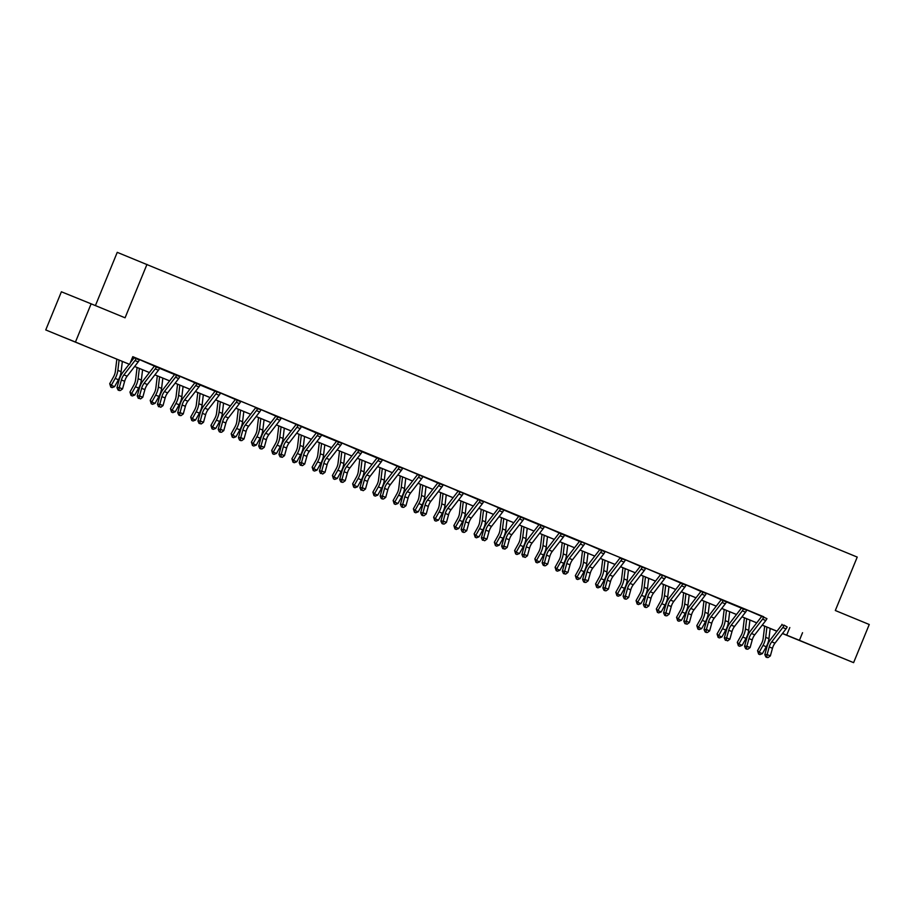 <?xml version="1.0" encoding="UTF-8"?>
<svg xmlns="http://www.w3.org/2000/svg" width="915" height="915" viewBox="0 0 915 915"><rect width="100%" height="100%" fill="white"/><g stroke="black" fill="none" stroke-linecap="round" stroke-linejoin="round"><path stroke-width="1.37" d="M83.105 345.184L64.931 337.761L83.105 345.184M828.784 652.487L810.61 645.064L828.784 652.487M95.412 305.587L117.246 252.346L857.229 557.086L835.315 610.511L869.25 624.499L853.604 662.654L782.428 633.535M776.927 631.27L770.167 628.479L776.949 631.224M129.152 364.216L45.75 329.938L129.164 364.193M75.476 341.981L91.134 303.826L61.397 291.782L45.75 329.938M159.496 406.718L160.8 407.244L159.496 406.718L159.782 404.27L163.019 405.608L165.135 397.979A8.246 4.335 -67.6 0 1 167.639 392.878L178.688 378.57A5.776 3.031 112.4 0 0 179.832 376.671L176.595 375.333A5.776 3.031 112.4 0 1 175.451 377.232L164.391 391.551A8.246 4.335 -67.6 0 0 161.886 396.641L159.782 404.27L157.472 404.316L159.587 396.687A12.375 6.497 112.4 0 1 163.339 389.058L174.399 374.738A1.647 0.869 -67.6 0 0 174.559 374.51L156.351 366.984A5.776 3.031 112.4 0 1 155.207 368.894L144.147 383.202A8.246 4.335 -67.6 0 0 141.642 388.292L139.537 395.921L142.774 397.259L144.89 389.63A8.246 4.335 -67.6 0 1 147.395 384.54L158.444 370.232A5.776 3.031 112.4 0 0 159.587 368.322L134.139 357.285M217.118 391.471L217.084 392.02A5.776 3.031 112.4 0 1 215.94 393.919L204.891 408.227A8.246 4.335 -67.6 0 0 202.375 413.328L200.271 420.957L197.96 421.003L200.076 413.374A12.375 6.497 112.4 0 1 203.828 405.745L214.888 391.426A1.647 0.869 -67.6 0 0 215.048 391.197L196.839 383.671A5.776 3.031 112.4 0 1 195.696 385.581L184.636 399.889A8.246 4.335 -67.6 0 0 182.131 404.979L180.026 412.608L183.263 413.946L185.379 406.317A8.246 4.335 -67.6 0 1 187.884 401.228L198.932 386.908A5.776 3.031 112.4 0 0 200.076 385.009L174.628 374.006M237.362 399.821L237.328 400.358A5.776 3.031 112.4 0 1 236.184 402.257L225.136 416.577A8.246 4.335 -67.6 0 0 222.619 421.666L220.515 429.295L223.763 430.633L225.868 423.005A8.246 4.335 -67.6 0 1 228.373 417.915L239.421 403.595A5.776 3.031 112.4 0 0 240.565 401.696L215.117 390.694M277.851 416.497L277.817 417.046A5.776 3.031 112.4 0 1 276.673 418.944L265.625 433.264A8.246 4.335 -67.6 0 0 263.108 438.354L261.004 445.982L264.252 447.321L266.356 439.692A8.246 4.335 -67.6 0 1 268.861 434.602L279.91 420.282A5.776 3.031 112.4 0 0 281.054 418.384L261.152 409.668M321.451 473.455L322.755 473.993L321.451 473.455L321.737 471.008L324.985 472.346L327.09 464.717A8.246 4.335 -67.6 0 1 329.594 459.627L340.643 445.319A5.776 3.031 112.4 0 0 341.787 443.409L338.55 442.071A5.776 3.031 112.4 0 1 337.406 443.981L326.358 458.289A8.246 4.335 -67.6 0 0 323.853 463.379L321.737 471.008L319.426 471.065L321.542 463.436A12.375 6.497 112.4 0 1 325.305 455.796L336.354 441.488A1.647 0.869 -67.6 0 0 336.514 441.247L318.306 433.733A5.776 3.031 112.4 0 1 317.162 435.632L306.113 449.951A8.246 4.335 -67.6 0 0 303.597 455.041L301.493 462.67L304.741 464.008L306.845 456.379A8.246 4.335 -67.6 0 1 309.35 451.289L320.399 436.97A5.776 3.031 112.4 0 0 321.542 435.071L323.372 435.266L316.338 432.36M361.951 490.143L363.244 490.68L361.951 490.143L362.226 487.695L365.474 489.033L367.578 481.404A8.246 4.335 -67.6 0 1 370.083 476.315L381.143 462.006A5.776 3.031 112.4 0 0 382.287 460.096L379.039 458.758A5.776 3.031 112.4 0 1 377.895 460.668L366.846 474.976A8.246 4.335 -67.6 0 0 364.342 480.066L362.226 487.695L359.915 487.752L362.031 480.123A12.375 6.497 112.4 0 1 365.794 472.483L376.843 458.175A1.647 0.869 -67.6 0 0 377.003 457.935L358.794 450.42A5.776 3.031 112.4 0 1 357.651 452.319L346.602 466.639A8.246 4.335 -67.6 0 0 344.097 471.728L341.981 479.357L345.229 480.695L347.334 473.066A8.246 4.335 -67.6 0 1 349.839 467.965L360.899 453.657A5.776 3.031 112.4 0 0 362.043 451.758L336.583 440.71M399.329 466.559L399.283 467.108A5.776 3.031 112.4 0 1 398.139 469.006L387.091 483.326A8.246 4.335 -67.6 0 0 384.586 488.416L382.47 496.044L385.718 497.383L387.823 489.754A8.246 4.335 -67.6 0 1 390.328 484.653L401.388 470.344A5.776 3.031 112.4 0 0 402.531 468.446L377.072 457.443M439.818 483.246L439.772 483.795A5.776 3.031 112.4 0 1 438.628 485.693L427.579 500.002A8.246 4.335 -67.6 0 0 425.075 505.103L422.959 512.732L426.207 514.058L428.312 506.441A8.246 4.335 -67.6 0 1 430.816 501.34L441.876 487.032A5.776 3.031 112.4 0 0 443.02 485.122L399.317 466.593M480.306 499.933L480.261 500.471A5.776 3.031 112.4 0 1 479.117 502.381L468.068 516.689A8.246 4.335 -67.6 0 0 465.563 521.79L463.447 529.408L466.696 530.746L468.8 523.117A8.246 4.335 -67.6 0 1 471.305 518.027L482.365 503.719A5.776 3.031 112.4 0 0 483.509 501.809L443.352 484.756M523.906 556.892L525.199 557.418L523.906 556.892L524.181 554.444L527.429 555.782L529.533 548.154A8.246 4.335 -67.6 0 1 532.05 543.064L543.098 528.744A5.776 3.031 112.4 0 0 544.242 526.846L540.994 525.507A5.776 3.031 112.4 0 1 539.85 527.406L528.801 541.726A8.246 4.335 -67.6 0 0 526.297 546.815L524.181 554.444L521.882 554.501L523.986 546.873A12.375 6.497 112.4 0 1 527.749 539.232L538.798 524.924A1.647 0.869 -67.6 0 0 538.958 524.684L520.749 517.158A5.776 3.031 112.4 0 1 519.606 519.068L508.557 533.376A8.246 4.335 -67.6 0 0 506.052 538.466L503.936 546.095L507.185 547.433L509.289 539.804A8.246 4.335 -67.6 0 1 511.794 534.715L522.854 520.406A5.776 3.031 112.4 0 0 523.998 518.496L525.828 518.691L518.782 515.797M581.528 541.646L581.482 542.195A5.776 3.031 112.4 0 1 580.339 544.093L569.29 558.413A8.246 4.335 -67.6 0 0 566.785 563.503L564.669 571.132L562.37 571.189L564.475 563.56A12.375 6.497 112.4 0 1 568.238 555.92L579.287 541.6A1.647 0.869 -67.6 0 0 579.447 541.371L561.238 533.845A5.776 3.031 112.4 0 1 560.094 535.755L549.046 550.064A8.246 4.335 -67.6 0 0 546.541 555.153L544.425 562.782L547.673 564.12L549.778 556.492A8.246 4.335 -67.6 0 1 552.294 551.402L563.343 537.094A5.776 3.031 112.4 0 0 564.486 535.184L539.026 524.181M601.773 549.995L601.727 550.533A5.776 3.031 112.4 0 1 600.583 552.443L589.535 566.751A8.246 4.335 -67.6 0 0 587.03 571.841L584.914 579.47L588.162 580.808L590.267 573.179A8.246 4.335 -67.6 0 1 592.783 568.089L603.831 553.781A5.776 3.031 112.4 0 0 604.975 551.871L579.515 540.868M642.261 566.682L642.216 567.22A5.776 3.031 112.4 0 1 641.072 569.13L630.023 583.438A8.246 4.335 -67.6 0 0 627.518 588.528L625.402 596.157L628.651 597.495L630.755 589.866A8.246 4.335 -67.6 0 1 633.271 584.776L644.32 570.457A5.776 3.031 112.4 0 0 645.464 568.558L625.551 559.843M682.75 583.37L682.704 583.907A5.776 3.031 112.4 0 1 681.561 585.817L670.512 600.126A8.246 4.335 -67.6 0 0 668.007 605.215L665.891 612.844L669.139 614.182L671.255 606.554A8.246 4.335 -67.6 0 1 673.76 601.464L684.809 587.144A5.776 3.031 112.4 0 0 685.953 585.245L645.796 568.192M726.35 640.317L727.642 640.855L726.35 640.317L726.624 637.869L729.873 639.208L731.989 631.579A8.246 4.335 -67.6 0 1 734.493 626.489L745.542 612.181A5.776 3.031 112.4 0 0 746.686 610.271L743.438 608.933A5.776 3.031 112.4 0 1 742.294 610.843L731.245 625.151A8.246 4.335 -67.6 0 0 728.74 630.241L726.624 637.869L724.325 637.927L726.43 630.298A12.375 6.497 112.4 0 1 730.193 622.658L741.242 608.349A1.647 0.869 -67.6 0 0 741.402 608.109L723.193 600.595A5.776 3.031 112.4 0 1 722.049 602.493L711.001 616.813A8.246 4.335 -67.6 0 0 708.496 621.903L706.38 629.531L709.628 630.87L711.744 623.241A8.246 4.335 -67.6 0 1 714.249 618.151L725.298 603.831A5.776 3.031 112.4 0 0 726.441 601.933L700.981 590.884M763.728 616.733L763.682 617.282A5.776 3.031 112.4 0 1 762.538 619.181L751.49 633.5A8.246 4.335 -67.6 0 0 748.985 638.59L746.869 646.219L750.117 647.557L752.233 639.928A8.246 4.335 -67.6 0 1 754.738 634.838L765.786 620.519A5.776 3.031 112.4 0 0 766.93 618.62L741.47 607.617M132.755 356.759L134.139 357.273M237.362 399.855L262.639 410.229L257.572 408.696A5.776 3.031 112.4 0 1 256.429 410.606L245.38 424.915A8.246 4.335 -67.6 0 0 242.864 430.016L240.759 437.633L244.008 438.971L246.112 431.342L242.864 430.016M277.851 416.531L316.27 432.909A1.647 0.869 -67.6 0 1 316.11 433.15L305.061 447.458A12.375 6.497 112.4 0 0 301.298 455.098L299.182 462.727L301.493 462.67L301.207 465.117L300.292 465.14L302.51 465.644L301.207 465.117M480.295 499.967L518.713 516.335A1.647 0.869 -67.6 0 1 518.553 516.575L507.505 530.883A12.375 6.497 112.4 0 0 503.742 538.523L501.637 546.152L503.936 546.095L503.662 548.543L502.735 548.565L504.954 549.08L503.662 548.543M601.773 550.029L627.05 560.403L621.971 558.882A5.776 3.031 112.4 0 1 620.827 560.781L609.779 575.1A8.246 4.335 -67.6 0 0 607.274 580.19L605.158 587.819L608.406 589.157L610.511 581.528L607.274 580.19M682.75 583.404L700.913 591.422A1.647 0.869 -67.6 0 1 700.753 591.662L689.704 605.982A12.375 6.497 112.4 0 0 685.941 613.61L683.837 621.239L686.136 621.182L689.384 622.52L691.5 614.891L688.252 613.565L685.861 623.63L684.935 623.653L687.154 624.167L685.861 623.63M763.728 616.767L132.789 356.678L129.656 364.307M91.134 303.826L125.069 317.802L146.972 264.389M802.546 632.7L799.424 640.328L853.604 662.654M776.972 631.201L762.229 625.128L776.995 631.178M756.728 622.852L741.985 616.779L756.751 622.829M736.483 614.514L721.741 608.441L736.506 614.491M716.239 606.165L701.496 600.091L716.262 606.142M695.995 597.827L681.252 591.753M675.75 589.477L661.007 583.404M655.506 581.139L640.763 575.066M635.262 572.801L620.519 566.717M615.017 564.452L600.274 558.379L615.04 564.429M594.773 556.114L580.03 550.029L594.796 556.091M574.529 547.765L559.786 541.691L574.551 547.742M554.284 539.427L539.541 533.354L554.307 539.404M534.04 531.077L519.297 525.004L534.063 531.055M513.795 522.74L499.052 516.666M493.551 514.39L478.808 508.317M473.307 506.052L458.564 499.979M453.062 497.703L438.319 491.63M432.818 489.365L418.075 483.292L432.829 489.342M412.574 481.027L397.831 474.942L412.585 481.004M392.329 472.678L377.586 466.604L392.341 472.655M372.085 464.34L357.342 458.255L372.096 464.317M351.84 455.99L337.097 449.917L351.852 455.967M331.596 447.652L316.853 441.579M311.352 439.303L296.609 433.23M291.107 430.965L276.364 424.892M270.863 422.616L256.12 416.542M250.619 414.278L235.876 408.204L250.63 414.255M230.374 405.928L215.631 399.855L230.386 405.905M210.13 397.59L195.387 391.517L210.141 397.568M189.885 389.252L175.142 383.168L189.897 389.23M169.641 380.903L154.898 374.83L169.652 380.88M149.397 372.565L134.654 366.48L149.408 372.542M782.497 633.443L799.424 640.328M256.131 416.519L270.874 422.593M276.376 424.869L291.119 430.942M296.62 433.207L311.363 439.28M316.865 441.556L331.607 447.629M438.342 491.607L453.074 497.68M458.587 499.956L473.318 506.029M478.831 508.294L493.562 514.367M499.075 516.643L513.818 522.717M620.542 566.694L635.285 572.779M640.786 575.043L655.529 581.116M661.03 583.381L675.773 589.454M681.275 591.731L696.018 597.804M789.817 627.541L786.683 635.17M783.972 625.082L783.926 625.62A5.776 3.031 112.4 0 1 782.783 627.53L771.734 641.838A8.246 4.335 -67.6 0 0 769.229 646.928L767.113 654.557L770.361 655.895L772.477 648.266L769.229 646.928M783.972 625.117L787.175 626.958A5.776 3.031 112.4 0 1 786.031 628.868L774.982 643.176A8.246 4.335 -67.6 0 0 772.477 648.266M767.216 657.565L765.912 657.027L767.216 657.565M766.839 657.004L767.113 654.557L764.814 654.614L766.919 646.985A12.375 6.497 112.4 0 1 770.682 639.345L781.73 625.037A1.647 0.869 -67.6 0 0 781.89 624.796L781.959 624.305M783.926 625.62L781.89 624.796M764.814 654.614L765.912 657.027M768.131 657.542L770.361 655.895M764.665 626.123L763.179 638.373A8.246 4.335 112.4 0 1 761.394 643.76L757.54 650.679L759.153 652.326L763.007 645.395A12.375 6.497 -67.6 0 0 765.695 637.332L766.93 627.061M758.615 654.076L759.153 652.326L762.389 653.653L759.908 654.602L758.615 654.076L757.54 650.679M762.389 653.653L766.255 646.733A12.375 6.497 -67.6 0 0 768.932 638.67L770.178 628.399M746.972 649.215L745.668 648.689L746.972 649.215M746.594 648.666L746.869 646.219L744.57 646.276L746.674 638.647A12.375 6.497 112.4 0 1 750.437 631.007L761.486 616.699A1.647 0.869 -67.6 0 0 761.646 616.458L761.715 615.955M763.682 617.282L761.646 616.458M744.57 646.276L745.668 648.689M747.887 649.192L750.117 647.557M743.438 608.933L741.402 608.109M724.325 637.927L725.423 640.34M727.642 640.855L729.873 639.208M744.421 617.785L742.934 630.035A8.246 4.335 112.4 0 1 741.15 635.422L737.296 642.341L738.908 643.977L742.763 637.057A12.375 6.497 -67.6 0 0 745.451 628.982L746.686 618.712M738.371 645.727L738.908 643.977L742.145 645.315L739.663 646.264L738.371 645.727L737.296 642.341M742.145 645.315L746.011 638.395A12.375 6.497 -67.6 0 0 748.687 630.321L749.934 620.05M724.177 609.436L722.69 621.697A8.246 4.335 112.4 0 1 720.906 627.072L717.051 633.992L718.664 635.639L722.518 628.719A12.375 6.497 -67.6 0 0 725.206 620.644L726.441 610.374M718.126 637.389L718.664 635.639L721.901 636.977L719.419 637.915L718.126 637.389L717.051 633.992M721.901 636.977L725.755 630.046A12.375 6.497 -67.6 0 0 728.443 621.983L729.69 611.712M706.483 632.528L705.179 632.002L706.483 632.528M706.106 631.979L706.38 629.531L704.081 629.589L706.186 621.96A12.375 6.497 112.4 0 1 709.949 614.32L720.997 600.011A1.647 0.869 -67.6 0 0 721.157 599.771L721.226 599.268M723.193 600.595L721.157 599.771M704.081 629.589L705.179 632.002M707.398 632.517L709.628 630.87M703.932 601.098L702.446 613.347A8.246 4.335 112.4 0 1 700.661 618.734L696.807 625.654L698.419 627.29L702.274 620.37A12.375 6.497 -67.6 0 0 704.962 612.295L706.197 602.024M697.882 629.04L698.419 627.29L701.656 628.628L699.174 629.577L697.882 629.04L696.807 625.654M701.656 628.628L705.511 621.708A12.375 6.497 -67.6 0 0 708.199 613.633L709.445 603.362M691.5 614.891A8.246 4.335 -67.6 0 1 694.005 609.802L705.053 595.493A5.776 3.031 112.4 0 0 706.197 593.583L702.949 592.245A5.776 3.031 112.4 0 1 701.805 594.155L690.756 608.464A8.246 4.335 -67.6 0 0 688.252 613.565M702.949 592.245L700.913 591.422M683.837 621.239L684.935 623.653M687.154 624.167L689.384 622.52M683.688 592.748L682.201 605.009A8.246 4.335 112.4 0 1 680.417 610.385L676.562 617.305L678.175 618.952L682.03 612.032A12.375 6.497 -67.6 0 0 684.706 603.957L685.953 593.686M677.638 620.702L678.175 618.952L681.412 620.29L678.93 621.228L677.638 620.702L676.562 617.305M681.412 620.29L685.266 613.37A12.375 6.497 -67.6 0 0 687.954 605.295L689.201 595.024M665.994 615.852L664.69 615.315L665.994 615.852M665.617 615.292L665.891 612.844L663.592 612.901L665.697 605.273A12.375 6.497 112.4 0 1 669.46 597.632L680.508 583.324A1.647 0.869 -67.6 0 0 680.668 583.084L680.737 582.581M682.704 583.907L680.668 583.084M663.592 612.901L664.69 615.315M666.909 615.829L669.139 614.182M663.444 584.41L661.957 596.66A8.246 4.335 112.4 0 1 660.173 602.047L656.318 608.967L657.931 610.602L661.785 603.683A12.375 6.497 -67.6 0 0 664.462 595.608L665.708 585.348M657.393 612.352L657.931 610.602L661.168 611.941L658.686 612.89L657.393 612.352L656.318 608.967M661.168 611.941L665.022 605.021A12.375 6.497 -67.6 0 0 667.71 596.946L668.957 586.675M662.506 575.02L662.46 575.569A5.776 3.031 112.4 0 1 661.316 577.468L650.268 591.776A8.246 4.335 -67.6 0 0 647.763 596.877L645.647 604.506L648.895 605.833L651.011 598.216L647.763 596.877M651.011 598.216A8.246 4.335 -67.6 0 1 653.516 593.114L664.564 578.806A5.776 3.031 112.4 0 0 665.708 576.896L662.506 575.055M645.75 607.503L644.446 606.965L645.75 607.503M645.372 606.942L645.647 604.506L643.348 604.552L645.452 596.923A12.375 6.497 112.4 0 1 649.215 589.294L660.264 574.975A1.647 0.869 -67.6 0 0 660.424 574.746L660.493 574.243M662.46 575.569L660.424 574.746M643.348 604.552L644.446 606.965M646.665 607.48L648.895 605.833M643.199 576.061L641.712 588.322A8.246 4.335 112.4 0 1 639.928 593.698L636.074 600.617L637.686 602.264L641.541 595.345A12.375 6.497 -67.6 0 0 644.217 587.27L645.464 576.999M637.149 604.014L637.686 602.264L640.923 603.603L638.441 604.552L637.149 604.014L636.074 600.617M640.923 603.603L644.778 596.683A12.375 6.497 -67.6 0 0 647.465 588.608L648.712 578.337M625.505 599.165L624.202 598.627L625.505 599.165M625.128 598.604L625.402 596.157L623.104 596.214L625.208 588.585A12.375 6.497 112.4 0 1 628.971 580.945L640.02 566.637A1.647 0.869 -67.6 0 0 640.18 566.396L640.248 565.905M642.216 567.22L640.18 566.396M623.104 596.214L624.202 598.627M626.42 599.142L628.651 597.495M622.955 567.723L621.468 579.973A8.246 4.335 112.4 0 1 619.684 585.36L615.829 592.28L617.442 593.915L621.296 586.995A12.375 6.497 -67.6 0 0 623.973 578.921L625.22 568.661M616.904 595.665L617.442 593.915L620.679 595.253L618.197 596.203L616.904 595.665L615.829 592.28M620.679 595.253L624.533 588.334A12.375 6.497 -67.6 0 0 627.221 580.259L628.468 569.999M625.563 559.831L625.22 560.22A5.776 3.031 112.4 0 1 624.076 562.119L613.027 576.427A8.246 4.335 -67.6 0 0 610.511 581.528M605.261 590.815L603.957 590.278L605.261 590.815M604.884 590.267L605.158 587.819L602.859 587.865L604.964 580.247A12.375 6.497 112.4 0 1 608.727 572.607L619.775 558.287A1.647 0.869 -67.6 0 0 619.935 558.059L620.004 557.555M621.971 558.882L619.935 558.059M602.859 587.865L603.957 590.278M606.176 590.793L608.406 589.157M602.711 559.385L601.224 571.635A8.246 4.335 112.4 0 1 599.439 577.01L595.585 583.93L597.198 585.577L601.052 578.657A12.375 6.497 -67.6 0 0 603.728 570.583L604.975 560.312M596.66 587.327L597.198 585.577L600.434 586.915L597.952 587.865L596.66 587.327L595.585 583.93M600.434 586.915L604.289 579.996A12.375 6.497 -67.6 0 0 606.977 571.921L608.223 561.65M585.017 582.478L583.713 581.94L585.017 582.478M584.639 581.917L584.914 579.47L582.615 579.527L584.719 571.898A12.375 6.497 112.4 0 1 588.482 564.258L599.531 549.949A1.647 0.869 -67.6 0 0 599.691 549.709L599.76 549.217M601.727 550.533L599.691 549.709M582.615 579.527L583.713 581.94M585.932 582.455L588.162 580.808M581.528 541.68L584.731 543.533A5.776 3.031 112.4 0 1 583.587 545.432L572.538 559.751A8.246 4.335 -67.6 0 0 570.022 564.841L567.918 572.47L564.669 571.132L564.395 573.579L563.468 573.602L565.687 574.105L564.395 573.579M581.482 542.195L579.447 541.371M562.37 571.189L563.468 573.602M565.687 574.105L567.918 572.47M544.528 565.79L543.224 565.253L544.528 565.79M544.15 565.23L544.425 562.782L542.126 562.839L544.231 555.211A12.375 6.497 112.4 0 1 547.994 547.57L559.042 533.262A1.647 0.869 -67.6 0 0 559.202 533.022L559.271 532.53M561.238 533.845L559.202 533.022M542.126 562.839L543.224 565.253M545.443 565.767L547.673 564.12M540.994 525.507L538.958 524.684M521.882 554.501L522.98 556.915M525.199 557.418L527.429 555.782M520.749 517.158L518.713 516.335M501.637 546.152L502.735 548.565M504.954 549.08L507.185 547.433M489.045 531.466A8.246 4.335 -67.6 0 1 491.549 526.377L502.61 512.057A5.776 3.031 112.4 0 0 503.753 510.158L500.505 508.82A5.776 3.031 112.4 0 1 499.361 510.719L488.313 525.038A8.246 4.335 -67.6 0 0 485.808 530.128L483.692 537.757L486.94 539.095L489.045 531.466L485.808 530.128M483.417 540.205L484.71 540.742L483.417 540.205L483.692 537.757L481.382 537.814L483.497 530.185A12.375 6.497 112.4 0 1 487.26 522.545L498.309 508.237A1.647 0.869 -67.6 0 0 498.469 507.997L498.538 507.448M500.505 508.82L498.469 507.997M481.382 537.814L482.491 540.227M484.71 540.742L486.94 539.095M463.539 532.416L462.247 531.878L463.539 532.416M463.173 531.855L463.447 529.408L461.137 529.465L463.253 521.836A12.375 6.497 112.4 0 1 467.016 514.207L478.065 499.887A1.647 0.869 -67.6 0 0 478.225 499.647L478.293 499.155M480.261 500.471L478.225 499.647M461.137 529.465L462.247 531.878M464.465 532.393L466.696 530.746M460.062 491.595L460.016 492.133A5.776 3.031 112.4 0 1 458.873 494.031L447.824 508.351A8.246 4.335 -67.6 0 0 445.319 513.441L443.203 521.07L446.451 522.408L448.556 514.779L445.319 513.441M448.556 514.779A8.246 4.335 -67.6 0 1 451.061 509.689L462.121 495.37A5.776 3.031 112.4 0 0 463.265 493.471L460.051 491.63M443.295 524.078L442.002 523.54L443.295 524.078M442.929 523.517L443.203 521.07L440.893 521.127L443.009 513.498A12.375 6.497 112.4 0 1 446.772 505.858L457.82 491.549A1.647 0.869 -67.6 0 0 457.98 491.309L458.049 490.806M460.016 492.133L457.98 491.309M440.893 521.127L442.002 523.54M444.221 524.055L446.451 522.408M423.05 515.728L421.758 515.191L423.05 515.728M422.684 515.168L422.959 512.732L420.648 512.777L422.764 505.149A12.375 6.497 112.4 0 1 426.527 497.52L437.576 483.2A1.647 0.869 -67.6 0 0 437.736 482.971L437.805 482.468M439.772 483.795L437.736 482.971M420.648 512.777L421.758 515.191M423.977 515.705L426.207 514.058M419.573 474.908L419.528 475.445A5.776 3.031 112.4 0 1 418.384 477.356L407.335 491.664A8.246 4.335 -67.6 0 0 404.83 496.754L402.714 504.382L405.963 505.721L408.067 498.092L404.83 496.754M419.562 474.942L422.776 476.784A5.776 3.031 112.4 0 1 421.632 478.682L410.572 493.002A8.246 4.335 -67.6 0 0 408.067 498.092M402.806 507.39L401.513 506.853L402.806 507.39M402.44 506.83L402.714 504.382L400.404 504.44L402.52 496.811A12.375 6.497 112.4 0 1 406.283 489.17L417.332 474.862A1.647 0.869 -67.6 0 0 417.492 474.622L417.56 474.13M419.528 475.445L417.492 474.622M400.404 504.44L401.513 506.853M403.732 507.368L405.963 505.721M582.466 551.036L580.979 563.285A8.246 4.335 112.4 0 1 579.195 568.673L575.341 575.592L576.953 577.228L580.808 570.308A12.375 6.497 -67.6 0 0 583.484 562.245L584.731 551.974M576.416 578.978L576.953 577.228L580.19 578.566L577.708 579.515L576.416 578.978L575.341 575.592M580.19 578.566L584.044 571.646A12.375 6.497 -67.6 0 0 586.732 563.571L587.979 553.312M562.222 542.698L560.735 554.947A8.246 4.335 112.4 0 1 558.951 560.323L555.096 567.254L556.697 568.89L560.563 561.97A12.375 6.497 -67.6 0 0 563.24 553.895L564.486 543.624M556.171 570.64L556.697 568.89L559.946 570.228L557.464 571.177L556.171 570.64L555.096 567.254M559.946 570.228L563.8 563.308A12.375 6.497 -67.6 0 0 566.488 555.233L567.735 544.963M541.977 534.349L540.49 546.598A8.246 4.335 112.4 0 1 538.706 551.985L534.852 558.905L536.453 560.552L540.319 553.621A12.375 6.497 -67.6 0 0 542.995 545.557L544.242 535.286M535.927 562.302L536.453 560.552L539.701 561.879L537.219 562.828L535.927 562.302L534.852 558.905M539.701 561.879L543.556 554.959A12.375 6.497 -67.6 0 0 546.244 546.896L547.49 536.625M521.733 526.011L520.246 538.26A8.246 4.335 112.4 0 1 518.462 543.647L514.607 550.567L516.209 552.202L520.075 545.283A12.375 6.497 -67.6 0 0 522.751 537.208L523.998 526.937M515.683 553.952L516.209 552.202L519.457 553.541L516.975 554.49L515.683 553.952L514.607 550.567M519.457 553.541L523.311 546.621A12.375 6.497 -67.6 0 0 525.999 538.546L527.234 528.275M501.489 517.661L500.002 529.922A8.246 4.335 112.4 0 1 498.218 535.298L494.363 542.218L495.964 543.865L499.83 536.945A12.375 6.497 -67.6 0 0 502.507 528.87L503.753 518.599M495.438 545.615L495.964 543.865L499.213 545.203L496.731 546.141L495.438 545.615L494.363 542.218M499.213 545.203L503.067 538.272A12.375 6.497 -67.6 0 0 505.755 530.208L506.99 519.937M481.244 509.323L479.757 521.573A8.246 4.335 112.4 0 1 477.973 526.96L474.119 533.88L475.72 535.515L479.586 528.596A12.375 6.497 -67.6 0 0 482.262 520.521L483.509 510.25M475.194 537.265L475.72 535.515L478.968 536.853L476.486 537.803L475.194 537.265L474.119 533.88M478.968 536.853L482.823 529.934A12.375 6.497 -67.6 0 0 485.51 521.859L486.746 511.588M461 500.974L459.513 513.235A8.246 4.335 112.4 0 1 457.729 518.611L453.874 525.53L455.476 527.177L459.341 520.258A12.375 6.497 -67.6 0 0 462.018 512.183L463.265 501.912M454.949 528.927L455.476 527.177L458.724 528.515L456.242 529.453L454.949 528.927L453.874 525.53M458.724 528.515L462.578 521.596A12.375 6.497 -67.6 0 0 465.266 513.521L466.501 503.25M440.756 492.636L439.269 504.886A8.246 4.335 112.4 0 1 437.484 510.273L433.63 517.192L435.231 518.828L439.097 511.908A12.375 6.497 -67.6 0 0 441.773 503.833L443.02 493.574M434.705 520.578L435.231 518.828L438.479 520.166L435.998 521.115L434.705 520.578L433.63 517.192M438.479 520.166L442.334 513.246A12.375 6.497 -67.6 0 0 445.022 505.172L446.257 494.901M420.511 484.287L419.024 496.548A8.246 4.335 112.4 0 1 417.24 501.923L413.386 508.843L414.987 510.49L418.853 503.57A12.375 6.497 -67.6 0 0 421.529 495.495L422.776 485.225M414.461 512.24L414.987 510.49L418.235 511.828L415.753 512.777L414.461 512.24L413.386 508.843M418.235 511.828L422.09 504.908A12.375 6.497 -67.6 0 0 424.777 496.834L426.013 486.563M400.267 475.949L398.78 488.198A8.246 4.335 112.4 0 1 396.996 493.585L393.13 500.505L394.742 502.141L398.597 495.221A12.375 6.497 -67.6 0 0 401.285 487.146L402.531 476.887M394.216 503.891L394.742 502.141L397.991 503.479L395.509 504.428L394.216 503.891L393.13 500.505M397.991 503.479L401.845 496.559A12.375 6.497 -67.6 0 0 404.533 488.484L405.768 478.225M382.562 499.041L381.269 498.503L382.562 499.041M382.196 498.492L382.47 496.044L380.16 496.09L382.276 488.461A12.375 6.497 112.4 0 1 386.038 480.832L397.087 466.513A1.647 0.869 -67.6 0 0 397.247 466.284L397.316 465.781M399.283 467.108L397.247 466.284M380.16 496.09L381.269 498.503M383.488 499.018L385.718 497.383M380.022 467.611L378.536 479.86A8.246 4.335 112.4 0 1 376.751 485.236L372.885 492.156L374.498 493.803L378.353 486.883A12.375 6.497 -67.6 0 0 381.04 478.808L382.287 468.537M373.96 495.553L374.498 493.803L377.746 495.141L375.264 496.09L373.96 495.553L372.885 492.156M377.746 495.141L381.601 488.221A12.375 6.497 -67.6 0 0 384.289 480.146L385.524 469.875M379.039 458.758L377.003 457.935M359.915 487.752L361.025 490.166M363.244 490.68L365.474 489.033M359.778 459.261L358.291 471.511A8.246 4.335 112.4 0 1 356.507 476.898L352.641 483.818L354.254 485.453L358.108 478.534A12.375 6.497 -67.6 0 0 360.796 470.47L362.043 460.199M353.716 487.203L354.254 485.453L357.502 486.791L355.02 487.741L353.716 487.203L352.641 483.818M357.502 486.791L361.356 479.872A12.375 6.497 -67.6 0 0 364.044 471.797L365.279 461.537M342.073 482.354L340.78 481.828L342.073 482.354M341.707 481.805L341.981 479.357L339.671 479.414L341.787 471.785A12.375 6.497 112.4 0 1 345.55 464.145L356.598 449.825A1.647 0.869 -67.6 0 0 356.759 449.597L356.827 449.093M358.794 450.42L356.759 449.597M339.671 479.414L340.78 481.828M342.999 482.331L345.229 480.695M339.534 450.923L338.047 463.173A8.246 4.335 112.4 0 1 336.262 468.549L332.397 475.48L334.009 477.115L337.864 470.196A12.375 6.497 -67.6 0 0 340.552 462.121L341.798 451.85M333.472 478.865L334.009 477.115L337.258 478.454L334.776 479.403L333.472 478.865L332.397 475.48M337.258 478.454L341.112 471.534A12.375 6.497 -67.6 0 0 343.8 463.459L345.035 453.188M338.55 442.071L336.514 441.247M319.426 471.065L320.536 473.478M322.755 473.993L324.985 472.346M319.289 442.574L317.802 454.824A8.246 4.335 112.4 0 1 316.018 460.211L312.152 467.13L313.765 468.777L317.619 461.846A12.375 6.497 -67.6 0 0 320.307 453.783L321.554 443.512M313.227 470.527L313.765 468.777L317.013 470.104L314.531 471.053L313.227 470.527L312.152 467.13M317.013 470.104L320.868 463.184A12.375 6.497 -67.6 0 0 323.555 455.11L324.791 444.85M318.306 433.733L316.27 432.909M299.182 462.727L300.292 465.14M302.51 465.644L304.741 464.008M299.033 434.236L297.558 446.486A8.246 4.335 112.4 0 1 295.774 451.873L291.908 458.792L293.521 460.428L297.375 453.508A12.375 6.497 -67.6 0 0 300.063 445.433L301.31 435.163M292.983 462.178L293.521 460.428L296.769 461.766L294.287 462.716L292.983 462.178L291.908 458.792M296.769 461.766L300.623 454.847A12.375 6.497 -67.6 0 0 303.311 446.772L304.546 436.501M298.096 424.846L298.061 425.384A5.776 3.031 112.4 0 1 296.918 427.294L285.869 441.602A8.246 4.335 -67.6 0 0 283.353 446.692L281.248 454.32L284.496 455.659L286.601 448.03L283.353 446.692M286.601 448.03A8.246 4.335 -67.6 0 1 289.106 442.94L300.154 428.632A5.776 3.031 112.4 0 0 301.298 426.722L298.096 424.88M296.094 424.068L296.025 424.56A1.647 0.869 -67.6 0 1 295.865 424.8L284.817 439.109A12.375 6.497 112.4 0 0 281.054 446.749L278.938 454.378L281.248 454.32L280.962 456.768L280.047 456.791L282.266 457.306L280.962 456.768M298.061 425.384L296.025 424.56M278.938 454.378L280.047 456.791M282.266 457.306L284.496 455.659M278.789 425.887L277.314 438.148A8.246 4.335 112.4 0 1 275.529 443.523L271.663 450.443L273.276 452.09L277.131 445.17A12.375 6.497 -67.6 0 0 279.818 437.096L281.065 426.825M272.739 453.84L273.276 452.09L276.524 453.428L274.043 454.366L272.739 453.84L271.663 450.443M276.524 453.428L280.379 446.497A12.375 6.497 -67.6 0 0 283.067 438.434L284.302 428.163M261.095 448.979L259.803 448.453L261.095 448.979M260.718 448.43L261.004 445.982L258.693 446.04L260.809 438.411A12.375 6.497 112.4 0 1 264.561 430.771L275.621 416.462A1.647 0.869 -67.6 0 0 275.781 416.222L275.85 415.719M277.817 417.046L275.781 416.222M258.693 446.04L259.803 448.453M262.022 448.968L264.252 447.321M258.545 417.549L257.069 429.798A8.246 4.335 112.4 0 1 255.274 435.185L251.419 442.105L253.032 443.741L256.886 436.821A12.375 6.497 -67.6 0 0 259.574 428.746L260.821 418.475M252.494 445.491L253.032 443.741L256.28 445.079L253.798 446.028L252.494 445.491L251.419 442.105M256.28 445.079L260.135 438.159A12.375 6.497 -67.6 0 0 262.822 430.084L264.058 419.813M261.164 409.657L260.809 410.034A5.776 3.031 112.4 0 1 259.666 411.944L248.617 426.253A8.246 4.335 -67.6 0 0 246.112 431.342M240.851 440.641L239.558 440.104L240.851 440.641M240.473 440.081L240.759 437.633L238.449 437.69L240.565 430.061A12.375 6.497 112.4 0 1 244.316 422.433L255.377 408.113A1.647 0.869 -67.6 0 0 255.537 407.873L255.605 407.381M257.572 408.696L255.537 407.873M238.449 437.69L239.558 440.104M241.777 440.618L244.008 438.971M238.3 409.199L236.825 421.46A8.246 4.335 112.4 0 1 235.029 426.836L231.175 433.756L232.787 435.403L236.642 428.483A12.375 6.497 -67.6 0 0 239.33 420.408L240.576 410.137M232.25 437.153L232.787 435.403L236.036 436.741L233.554 437.679L232.25 437.153L231.175 433.756M236.036 436.741L239.89 429.821A12.375 6.497 -67.6 0 0 242.578 421.746L243.813 411.476M220.607 432.303L219.314 431.766L220.607 432.303M220.229 431.743L220.515 429.295L218.205 429.352L220.321 421.724A12.375 6.497 112.4 0 1 224.072 414.083L235.132 399.775A1.647 0.869 -67.6 0 0 235.292 399.535L235.361 399.031M237.328 400.358L235.292 399.535M218.205 429.352L219.314 431.766M221.533 432.28L223.763 430.633M218.056 400.862L216.581 413.111A8.246 4.335 112.4 0 1 214.785 418.498L210.93 425.418L212.543 427.053L216.398 420.134A12.375 6.497 -67.6 0 0 219.085 412.059L220.321 401.799M212.006 428.803L212.543 427.053L215.791 428.392L213.309 429.341L212.006 428.803L210.93 425.418M215.791 428.392L219.646 421.472A12.375 6.497 -67.6 0 0 222.334 413.397L223.569 403.126M217.118 391.506L220.321 393.347A5.776 3.031 112.4 0 1 219.177 395.257L208.128 409.565A8.246 4.335 -67.6 0 0 205.623 414.667L203.507 422.284L200.271 420.957L199.985 423.393L199.07 423.416L201.289 423.931L199.985 423.393M217.084 392.02L215.048 391.197M197.96 421.003L199.07 423.416M201.289 423.931L203.507 422.284M197.812 392.512L196.336 404.773A8.246 4.335 112.4 0 1 194.54 410.149L190.686 417.068L192.299 418.715L196.153 411.796A12.375 6.497 -67.6 0 0 198.841 403.721L200.076 393.45M191.761 420.465L192.299 418.715L195.547 420.054L193.065 421.003L191.761 420.465L190.686 417.068M195.547 420.054L199.401 413.134A12.375 6.497 -67.6 0 0 202.089 405.059L203.324 394.788M180.118 415.616L178.825 415.078L180.118 415.616M179.74 415.055L180.026 412.608L177.716 412.665L179.832 405.036A12.375 6.497 112.4 0 1 183.583 397.396L194.643 383.088A1.647 0.869 -67.6 0 0 194.804 382.847L194.872 382.356M196.839 383.671L194.804 382.847M177.716 412.665L178.825 415.078M181.044 415.593L183.263 413.946M177.567 384.174L176.092 396.424A8.246 4.335 112.4 0 1 174.296 401.811L170.442 408.731L172.054 410.366L175.909 403.446A12.375 6.497 -67.6 0 0 178.597 395.372L179.832 385.112M171.517 412.116L172.054 410.366L175.303 411.704L172.821 412.654L171.517 412.116L170.442 408.731M175.303 411.704L179.157 404.785A12.375 6.497 -67.6 0 0 181.845 396.71L183.08 386.45M176.595 375.333L174.559 374.51M157.472 404.316L158.581 406.729M160.8 407.244L163.019 405.608M157.323 375.836L155.847 388.086A8.246 4.335 112.4 0 1 154.052 393.461L150.197 400.381L151.81 402.028L155.664 395.108A12.375 6.497 -67.6 0 0 158.352 387.034L159.587 376.763M151.272 403.778L151.81 402.028L155.058 403.366L152.576 404.316L151.272 403.778L150.197 400.381M155.058 403.366L158.913 396.447A12.375 6.497 -67.6 0 0 161.6 388.372L162.836 378.101M139.252 398.368L140.555 398.906L139.252 398.368L139.537 395.921L137.227 395.978L139.343 388.349A12.375 6.497 112.4 0 1 143.095 380.709L154.155 366.4A1.647 0.869 -67.6 0 0 154.315 366.16L154.383 365.623M156.351 366.984L154.315 366.16M137.227 395.978L138.337 398.391M140.555 398.906L142.774 397.259M137.078 367.487L135.603 379.736A8.246 4.335 112.4 0 1 133.807 385.124L129.953 392.043L131.566 393.679L135.42 386.759A12.375 6.497 -67.6 0 0 138.108 378.696L139.343 368.425M131.028 395.429L131.566 393.679L134.814 395.017L132.332 395.966L131.028 395.429L129.953 392.043M134.814 395.017L138.668 388.097A12.375 6.497 -67.6 0 0 141.356 380.022L142.591 369.763M124.646 381.292A8.246 4.335 -67.6 0 1 127.151 376.191L138.199 361.882A5.776 3.031 112.4 0 0 139.343 359.984L136.106 358.646A5.776 3.031 112.4 0 1 134.963 360.544L123.902 374.864A8.246 4.335 -67.6 0 0 121.398 379.954L119.293 387.583L122.53 388.921L124.646 381.292L121.398 379.954M119.385 390.579L118.092 390.053L119.385 390.579M119.007 390.03L119.293 387.583L116.983 387.64L119.099 380.011A12.375 6.497 112.4 0 1 122.85 372.371L129.221 364.124M130.319 362.695L133.91 358.051A1.647 0.869 -67.6 0 0 134.07 357.822L134.128 357.319M136.106 358.646L134.07 357.822M116.983 387.64L118.092 390.053M120.311 390.556L122.53 388.921M116.834 359.149L115.359 371.399A8.246 4.335 112.4 0 1 113.563 376.774L109.709 383.705L111.321 385.341L115.176 378.421A12.375 6.497 -67.6 0 0 117.863 370.346L119.099 360.075M110.784 387.091L111.321 385.341L114.569 386.679L112.088 387.628L110.784 387.091L109.709 383.705M114.569 386.679L118.424 379.759A12.375 6.497 -67.6 0 0 121.112 371.684L122.347 361.414M774.982 643.176L771.734 641.838M786.031 628.868L782.783 627.53M763.007 645.395L766.255 646.733M765.695 637.332L768.932 638.67M754.738 634.838L751.49 633.5M752.233 639.928L748.985 638.59M765.786 620.519L762.538 619.181M734.493 626.489L731.245 625.151M731.989 631.579L728.74 630.241M745.542 612.181L742.294 610.843M742.763 637.057L746.011 638.395M745.451 628.982L748.687 630.321M722.518 628.719L725.755 630.046M725.206 620.644L728.443 621.983M714.249 618.151L711.001 616.813M711.744 623.241L708.496 621.903M725.298 603.831L722.049 602.493M702.274 620.37L705.511 621.708M704.962 612.295L708.199 613.633M694.005 609.802L690.756 608.464M705.053 595.493L701.805 594.155M682.03 612.032L685.266 613.37M684.706 603.957L687.954 605.295M673.76 601.464L670.512 600.126M671.255 606.554L668.007 605.215M684.809 587.144L681.561 585.817M661.785 603.683L665.022 605.021M664.462 595.608L667.71 596.946M653.516 593.114L650.268 591.776M664.564 578.806L661.316 577.468M641.541 595.345L644.778 596.683M644.217 587.27L647.465 588.608M645.807 568.181L642.261 566.717M633.271 584.776L630.023 583.438M630.755 589.866L627.518 588.528M644.32 570.457L641.072 569.13M621.296 586.995L624.533 588.334M623.973 578.921L627.221 580.259M613.027 576.427L609.779 575.1M624.076 562.119L620.827 560.781M601.052 578.657L604.289 579.996M603.728 570.583L606.977 571.921M592.783 568.089L589.535 566.751M590.267 573.179L587.03 571.841M603.831 553.781L600.583 552.443M572.538 559.751L569.29 558.413M570.022 564.841L566.785 563.503M583.587 545.432L580.339 544.093M552.294 551.402L549.046 550.064M549.778 556.492L546.541 555.153M563.343 537.094L560.094 535.755M532.05 543.064L528.801 541.726M529.533 548.154L526.297 546.815M543.098 528.744L539.85 527.406M511.794 534.715L508.557 533.376M509.289 539.804L506.052 538.466M522.854 520.406L519.606 519.068M491.549 526.377L488.313 525.038M502.61 512.057L499.361 510.719M471.305 518.027L468.068 516.689M468.8 523.117L465.563 521.79M482.365 503.719L479.117 502.381M451.061 509.689L447.824 508.351M462.121 495.37L458.873 494.031M443.363 484.744L439.806 483.28M430.816 501.34L427.579 500.002M428.312 506.441L425.075 505.103M441.876 487.032L438.628 485.693M410.572 493.002L407.335 491.664M421.632 478.682L418.384 477.356M580.808 570.308L584.044 571.646M583.484 562.245L586.732 563.571M560.563 561.97L563.8 563.308M563.24 553.895L566.488 555.233M540.319 553.621L543.556 554.959M542.995 545.557L546.244 546.896M520.075 545.283L523.311 546.621M522.751 537.208L525.999 538.546M499.83 536.945L503.067 538.272M502.507 528.87L505.755 530.208M479.586 528.596L482.823 529.934M482.262 520.521L485.51 521.859M459.341 520.258L462.578 521.596M462.018 512.183L465.266 513.521M439.097 511.908L442.334 513.246M441.773 503.833L445.022 505.172M418.853 503.57L422.09 504.908M421.529 495.495L424.777 496.834M398.597 495.221L401.845 496.559M401.285 487.146L404.533 488.484M390.328 484.653L387.091 483.326M387.823 489.754L384.586 488.416M401.388 470.344L398.139 469.006M378.353 486.883L381.601 488.221M381.04 478.808L384.289 480.146M370.083 476.315L366.846 474.976M367.578 481.404L364.342 480.066M381.143 462.006L377.895 460.668M358.108 478.534L361.356 479.872M360.796 470.47L364.044 471.797M349.839 467.965L346.602 466.639M347.334 473.066L344.097 471.728M360.899 453.657L357.651 452.319M337.864 470.196L341.112 471.534M340.552 462.121L343.8 463.459M329.594 459.627L326.358 458.289M327.09 464.717L323.853 463.379M340.643 445.319L337.406 443.981M317.619 461.846L320.868 463.184M320.307 453.783L323.555 455.11M309.35 451.289L306.113 449.951M306.845 456.379L303.597 455.041M320.399 436.97L317.162 435.632M297.375 453.508L300.623 454.847M300.063 445.433L303.311 446.772M289.106 442.94L285.869 441.602M300.154 428.632L296.918 427.294M277.131 445.17L280.379 446.497M279.818 437.096L283.067 438.434M268.861 434.602L265.625 433.264M266.356 439.692L263.108 438.354M279.91 420.282L276.673 418.944M256.886 436.821L260.135 438.159M259.574 428.746L262.822 430.084M248.617 426.253L245.38 424.915M259.666 411.944L256.429 410.606M236.642 428.483L239.89 429.821M239.33 420.408L242.578 421.746M228.373 417.915L225.136 416.577M225.868 423.005L222.619 421.666M239.421 403.595L236.184 402.257M216.398 420.134L219.646 421.472M219.085 412.059L222.334 413.397M208.128 409.565L204.891 408.227M205.623 414.667L202.375 413.328M219.177 395.257L215.94 393.919M196.153 411.796L199.401 413.134M198.841 403.721L202.089 405.059M187.884 401.228L184.636 399.889M185.379 406.317L182.131 404.979M198.932 386.908L195.696 385.581M175.909 403.446L179.157 404.785M178.597 395.372L181.845 396.71M167.639 392.878L164.391 391.551M165.135 397.979L161.886 396.641M178.688 378.57L175.451 377.232M155.664 395.108L158.913 396.447M158.352 387.034L161.6 388.372M147.395 384.54L144.147 383.202M144.89 389.63L141.642 388.292M158.444 370.232L155.207 368.894M135.42 386.759L138.668 388.097M138.108 378.696L141.356 380.022M127.151 376.191L123.902 374.864M138.199 361.882L134.963 360.544M115.176 378.421L118.424 379.759M117.863 370.346L121.112 371.684"/></g></svg>
